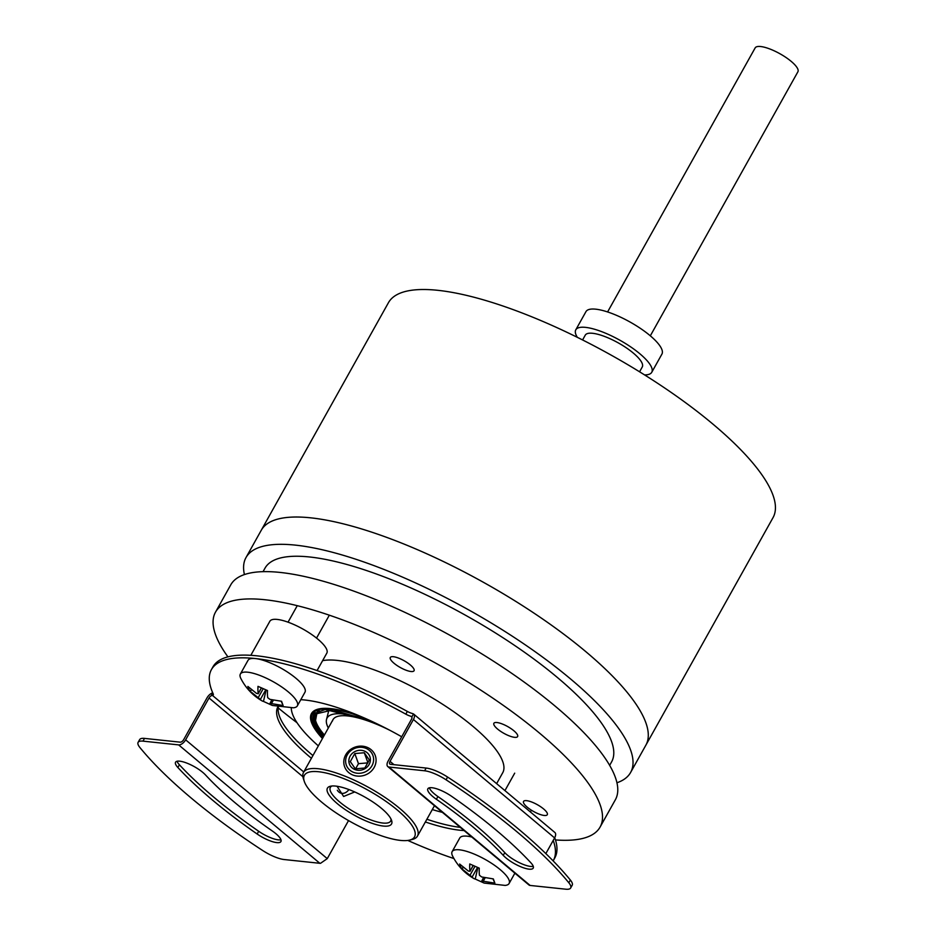 <?xml version="1.0" encoding="UTF-8"?>
<svg xmlns="http://www.w3.org/2000/svg" width="936" height="936" viewBox="0 0 936 936"><rect width="100%" height="100%" fill="white"/><g stroke="black" fill="none" stroke-linecap="round" stroke-linejoin="round"><path stroke-width="1.4" d="M542.447 808.014A13.595 3.884 29.2 0 1 547.291 814.694A13.595 3.884 29.2 0 1 528.395 808.119A13.595 3.884 29.2 0 1 523.552 801.427A13.595 3.884 29.2 0 1 542.447 808.014M512.776 729.881A13.595 3.884 29.2 0 1 517.62 736.562A13.595 3.884 29.2 0 1 498.724 729.975A13.595 3.884 29.2 0 1 493.88 723.294A13.595 3.884 29.2 0 1 512.776 729.881M409.207 664.057A13.595 3.884 29.2 0 1 414.051 670.749A13.595 3.884 29.2 0 1 395.156 664.162A13.595 3.884 29.2 0 1 390.312 657.481A13.595 3.884 29.2 0 1 409.207 664.057M322.604 660.664A108.787 31.075 29.2 0 1 464.01 719.222A108.787 31.075 29.2 0 1 502.749 772.691L496.63 783.643M318.345 745.875A108.787 31.075 29.2 0 1 291.283 707.932M555.469 839.931A220.288 62.934 -150.8 0 0 600.081 827.085L615.35 799.789A220.288 62.934 -150.8 0 0 536.878 691.528A220.288 62.934 -150.8 0 0 230.759 584.848L215.502 612.144A220.288 62.934 -150.8 0 0 227.928 656.873M600.081 827.085A220.288 62.934 -150.8 0 0 521.621 718.825A220.288 62.934 -150.8 0 0 215.502 612.144M278.203 707.897A220.288 62.934 -150.8 0 0 293.962 720.404A220.288 62.934 -150.8 0 0 297.04 722.732M609.652 765.367L611.606 761.869A198.526 56.722 -150.8 0 0 540.891 664.303A198.526 56.722 -150.8 0 0 265.005 568.164L263.051 571.65M567.391 636.925A220.288 62.934 -150.8 0 0 261.273 530.244A220.288 62.934 29.2 0 1 453.305 566.385A220.288 62.934 29.2 0 1 645.77 722.498A220.288 62.934 29.2 0 1 645.863 745.185A220.288 62.934 -150.8 0 0 567.391 636.925M616.941 782.765A220.288 62.934 -150.8 0 0 630.607 772.481A220.288 62.934 -150.8 0 0 552.135 664.221A220.288 62.934 -150.8 0 0 246.016 557.54A220.288 62.934 -150.8 0 0 244.413 574.564M442.4 812.366A108.787 31.075 29.2 0 1 432.292 809.558M322.452 738.527A87.025 24.862 29.2 0 1 311.477 713.56A87.025 24.862 29.2 0 1 358.067 715.315M630.607 772.481L773.007 517.678A220.288 62.934 -150.8 0 0 772.925 494.992A220.288 62.934 -150.8 0 0 580.449 338.879A220.288 62.934 -150.8 0 0 388.417 302.737L246.016 557.54M651.76 372.282L661.928 354.089A43.512 12.437 -150.8 0 0 617.772 315.888A43.512 12.437 -150.8 0 0 585.959 311.63L575.792 329.823A43.512 12.437 29.2 0 1 607.604 334.082A43.512 12.437 29.2 0 1 651.76 372.282A43.512 12.437 29.2 0 1 644.541 374.891M577.348 337.334A43.512 12.437 29.2 0 1 575.792 329.823M582.59 339.955L585.281 335.135A32.631 9.325 29.2 0 1 609.149 338.329A32.631 9.325 29.2 0 1 642.26 366.982L639.569 371.803M650.321 335.825L797.893 71.791A24.476 6.997 -150.8 0 0 797.881 69.264A24.476 6.997 -150.8 0 0 776.494 51.925A24.476 6.997 -150.8 0 0 755.153 47.912L607.593 311.945M317.07 670.562L326.839 653.094A32.631 9.325 -150.8 0 0 293.717 624.452A32.631 9.325 -150.8 0 0 269.861 621.258L250.825 655.317M278.343 706.984A119.668 34.187 -150.8 0 0 312.062 754.825A119.668 34.187 -150.8 0 0 312.94 755.551M426.886 819.246A119.668 34.187 -150.8 0 0 460.278 827.365M464.104 830.571A119.668 34.187 29.2 0 1 425.365 821.972M311.407 758.289A119.668 34.187 29.2 0 1 310.53 757.552A119.668 34.187 29.2 0 1 277.828 706.879M451.62 796.325A236.059 67.439 29.2 0 1 496.092 830.092A236.059 67.439 29.2 0 1 530.911 862.828A18.498 5.288 29.2 0 1 533.227 868.117A18.498 5.288 29.2 0 1 520.369 866.596A18.498 5.288 29.2 0 1 503.252 855.364A199.076 56.874 -150.8 0 0 473.897 827.752A199.076 56.874 -150.8 0 0 436.387 799.285A18.498 5.288 29.2 0 1 427.857 788.779A18.498 5.288 29.2 0 1 451.62 796.325M533.263 866.35A18.498 5.288 29.2 0 1 519.457 862.758A18.498 5.288 29.2 0 1 504.785 852.637A199.076 56.874 -150.8 0 0 475.418 825.025A199.076 56.874 -150.8 0 0 437.908 796.548A18.498 5.288 29.2 0 1 429.343 787.819M530.115 885.444L388.931 767.029A6.529 3.475 130 0 1 387.796 766.572L528.969 884.988A6.529 3.475 -50 0 0 530.115 885.444L565.8 889.2A21.762 6.213 -150.8 0 0 570.668 887.971L572.2 885.245A21.762 6.213 -150.8 0 0 570.363 880.039A271.955 77.7 -150.8 0 0 519.176 829.624A271.955 77.7 -150.8 0 0 447.595 777.067A21.762 6.213 -150.8 0 0 426.137 768.058L390.464 764.303A3.264 1.732 130 0 1 389.891 764.068A3.264 1.732 130 0 1 390.031 761.366L413.42 719.503L554.603 837.919A6.529 3.475 -50 0 0 554.884 832.502A6.529 3.475 -50 0 0 554.685 832.361M570.668 887.971A21.762 6.213 -150.8 0 0 568.831 882.765A271.955 77.7 -150.8 0 0 517.643 832.361A271.955 77.7 -150.8 0 0 446.074 779.805A21.762 6.213 -150.8 0 0 424.616 770.784L388.931 767.029M177.044 761.249A18.498 5.288 -150.8 0 0 179.396 764.77A236.059 67.439 -150.8 0 0 214.215 797.519A236.059 67.439 -150.8 0 0 258.687 831.273A18.498 5.288 -150.8 0 0 280.964 839.779M177.863 767.497A236.059 67.439 -150.8 0 0 212.683 800.245A236.059 67.439 -150.8 0 0 257.154 834.011A18.498 5.288 -150.8 0 0 280.917 841.558A18.498 5.288 -150.8 0 0 272.399 831.051A199.076 56.874 29.2 0 1 234.889 802.585A199.076 56.874 29.2 0 1 205.522 774.973A18.498 5.288 -150.8 0 0 188.417 763.741A18.498 5.288 -150.8 0 0 175.559 762.208A18.498 5.288 -150.8 0 0 177.863 767.497L179.396 764.77M348.531 820.579L327.261 858.628L320.545 863.296A6.529 3.475 130 0 1 319.843 863.296L284.17 859.54A21.762 6.213 29.2 0 1 262.712 850.532A271.955 77.7 29.2 0 1 191.131 797.975A271.955 77.7 29.2 0 1 139.944 747.572A21.762 6.213 29.2 0 1 138.107 742.365A21.762 6.213 29.2 0 1 142.986 741.136L178.659 744.892A6.529 3.475 -50 0 0 185.632 739.838L209.032 697.987A3.264 1.732 130 0 1 211.208 695.776L212.39 695.354L303.755 771.978M300.807 699.672A119.668 34.187 29.2 0 1 401.696 736.772M411.934 717.116L410.904 716.262A8.155 2.328 29.2 0 1 405.826 714.156A195.811 55.938 -150.8 0 0 211.431 669.591A195.811 55.938 -150.8 0 0 213.209 693.88A8.155 2.328 29.2 0 1 213.279 694.886A8.155 2.328 29.2 0 1 212.39 695.354M407.78 840.434A195.811 55.938 -150.8 0 0 453.937 858.558M553.153 860.898A195.811 55.938 -150.8 0 0 553.293 860.64A195.811 55.938 -150.8 0 0 553.199 840.434M405.826 714.156L407.347 711.43A8.155 2.328 -150.8 0 0 412.437 713.524L413.501 713.946L411.852 716.906L410.904 716.262L411.852 716.906A3.264 1.732 130 0 1 411.466 719.304L388.066 761.155A6.529 3.475 130 0 0 387.796 766.572M553.293 860.64L554.814 857.914A195.811 55.938 -150.8 0 0 554.72 837.697M407.347 711.43A195.811 55.938 -150.8 0 0 212.963 666.853L211.431 669.591M138.107 742.365L139.639 739.627A21.762 6.213 29.2 0 1 144.507 738.399L180.192 742.166A3.264 1.732 130 0 0 183.678 739.639L207.067 697.776A6.529 3.475 130 0 1 212.753 692.851M413.501 713.946A6.529 3.475 130 0 1 413.7 714.086A6.529 3.475 130 0 1 413.42 719.503M554.603 837.919L545.84 853.609M483.549 882.812L475.242 879.033A53.258 16.029 -66.2 0 1 473.756 878.471C464.502 873.066 457.447 865.589 452.591 856.054A32.631 9.325 29.2 0 1 452.135 851.655A32.631 9.325 29.2 0 1 475.991 854.849A32.631 9.325 29.2 0 1 509.102 883.49A32.631 9.325 29.2 0 1 505.112 885.409L484.193 883.081A53.258 16.029 113.8 0 1 481.642 881.232L483.233 881.221L485.129 877.816M452.135 851.655L459.763 838.001A32.631 9.325 29.2 0 1 471.791 837.03M473.756 878.471A53.258 16.029 -66.2 0 1 472.154 877.044L461.179 868.28L459.635 864.033L468.398 871.112L469.989 871.1A53.258 16.029 -66.2 0 1 469.767 863.963L479.267 868.152A53.258 16.029 113.8 0 0 479.478 875.289L481.689 876.973L493.33 878.904L494.875 883.151L483.233 881.221M483.608 877.477L481.642 881.232M473.195 865.601L469.954 871.393L473.089 865.554M492.991 878.881L494.875 883.151M461.179 868.28L463.601 867.672M477.863 867.602L475.242 879.033M271.779 705.206L263.472 701.415A53.258 16.029 -66.2 0 1 261.986 700.853C252.732 695.448 245.677 687.972 240.821 678.436A32.631 9.325 29.2 0 1 240.365 674.037A32.631 9.325 29.2 0 1 264.221 677.231A32.631 9.325 29.2 0 1 297.332 705.884A32.631 9.325 29.2 0 1 293.342 707.792L272.423 705.463A53.258 16.029 113.8 0 1 269.872 703.615L271.463 703.603L273.359 700.21M240.365 674.037L247.993 660.383A32.631 9.325 29.2 0 1 271.849 663.577A32.631 9.325 29.2 0 1 304.96 692.23L297.332 705.884M261.986 700.853A53.258 16.029 -66.2 0 1 260.383 699.426L249.409 690.663L247.864 686.427L256.628 693.494L258.219 693.482A53.258 16.029 -66.2 0 1 257.997 686.357L267.497 690.534A53.258 16.029 113.8 0 0 267.708 697.671L269.919 699.356L281.56 701.286L283.105 705.533L271.463 703.603M271.838 699.859L269.872 703.615M258.184 693.775L261.32 687.937M281.221 701.263L283.105 705.533M249.409 690.663L251.831 690.054M266.105 689.984L263.472 701.415M322.897 737.732L313.314 723.317L313.864 713.7L325.166 709.5L371.288 721.118M315.338 712.612L314.8 722.147L323.868 735.977M323.973 735.813L315.175 722.323L317.292 711.313M322.686 738.118A85.936 24.547 29.2 0 1 311.606 716.426L312.179 713.197A87.025 24.862 29.2 0 1 312.39 712.273M311.606 716.426A85.936 24.547 29.2 0 1 364.408 718.017M332.491 720.954A65.274 18.65 29.2 0 1 380.741 726.008A65.274 18.65 29.2 0 1 390.347 730.548M328.325 728.009A71.23 20.346 29.2 0 1 326.524 719.445A71.23 20.346 29.2 0 1 379.185 724.967A71.23 20.346 29.2 0 1 381.268 725.903M348.906 789.563A10.881 7.78 -78.6 0 1 338.493 791.704A10.881 7.78 -78.6 0 1 337.323 790.265M374.166 767.426A16.321 14.847 160 0 1 352.299 774.786A16.321 14.847 160 0 1 344.6 766.713A16.321 14.847 160 0 1 345.7 754.861A16.321 14.847 160 0 1 367.567 747.49A16.321 14.847 160 0 1 375.266 755.563A16.321 14.847 160 0 1 374.166 767.426M371.966 765.73A14.145 12.87 160 0 1 353.012 772.118A14.145 12.87 160 0 1 347.279 754.849A14.145 12.87 160 0 1 366.233 748.461A14.145 12.87 160 0 1 371.966 765.73M350.298 761.6L354.791 753.562L364.291 752.755L369.31 759.973L364.818 768.011L355.306 768.83L350.298 761.6M364.712 751.187A10.881 9.898 -20 0 0 350.134 756.101A10.881 9.898 -20 0 0 354.533 769.392A10.881 9.898 -20 0 0 369.112 764.478A10.881 9.898 -20 0 0 364.712 751.187M364.291 752.755L367.977 762.863L358.465 763.671L354.791 753.562M358.465 763.671L355.575 768.854M337.054 786.263L343.617 796.477L354.685 791.961M390.991 819.012A34.538 9.863 29.2 0 1 390.64 821.094A34.538 9.863 29.2 0 1 360.535 815.432A34.538 9.863 29.2 0 1 330.361 790.955A34.538 9.863 29.2 0 1 330.35 787.398A34.538 9.863 29.2 0 1 331.941 786.006M391.505 820.193A36.715 10.483 29.2 0 1 391.599 820.439A36.715 10.483 29.2 0 1 364.408 820.264A36.715 10.483 29.2 0 1 327.436 791.938A36.715 10.483 29.2 0 1 330.408 786.24A36.715 10.483 29.2 0 1 364.326 796.758A36.715 10.483 29.2 0 1 391.505 820.193M303.545 779.126A65.274 18.65 29.2 0 1 303.393 778.705A65.274 18.65 29.2 0 1 303.521 772.399A65.274 18.65 29.2 0 1 360.418 783.116A65.274 18.65 29.2 0 1 417.444 829.366A65.274 18.65 29.2 0 1 417.468 836.094A65.274 18.65 29.2 0 1 412.168 839.498L409.43 840.142A63.098 18.03 29.2 0 1 351.14 822.054A63.098 18.03 29.2 0 1 304.422 781.782A63.098 18.03 29.2 0 1 304.282 781.373A63.098 18.03 29.2 0 1 350.988 781.665A63.098 18.03 29.2 0 1 414.531 830.349A63.098 18.03 29.2 0 1 409.43 840.142M503.252 855.364L504.785 852.637M568.831 882.765L570.363 880.039M302.901 776.716L209.032 697.987M211.208 695.776L212.8 692.944M327.261 858.628L185.632 739.838M426.137 768.058L424.616 770.784M142.986 741.136L144.507 738.399M178.659 744.892L319.843 863.296M390.031 761.366L393.974 764.677M437.908 796.548L436.387 799.285M446.074 779.805L447.595 777.067M257.154 834.011L258.687 831.273M474.961 866.385L469.942 875.359M472.154 877.044L477.512 867.461M263.191 688.767L258.172 697.741M260.383 699.426L265.742 689.844M323.189 737.205A84.521 24.149 29.2 0 1 313.899 723.118A84.521 24.149 29.2 0 1 313.864 714.414L332.959 709.897L371.826 721.363M314.11 714.016A84.521 24.149 -150.8 0 0 314.356 722.299A84.521 24.149 -150.8 0 0 323.645 736.386M324.418 735.006A83.105 23.739 29.2 0 1 316.052 722.03A83.105 23.739 29.2 0 1 316.017 713.466L319.223 710.541M327.846 709.547A83.105 23.739 -150.8 0 0 328.688 710.915M413.7 714.086L554.884 832.502M530.396 811.968L531.391 810.19M509.102 883.49L514.882 873.159M504.937 790.616L514.695 773.159M316.532 638.095L329.332 615.186M288.042 622.171L297.262 605.674M261.425 687.983L258.184 693.787M326.524 719.445L329.027 709.582M303.521 772.399L333.017 719.62M304.282 781.373L303.393 778.705M417.468 836.094L434.456 805.709"/></g></svg>
